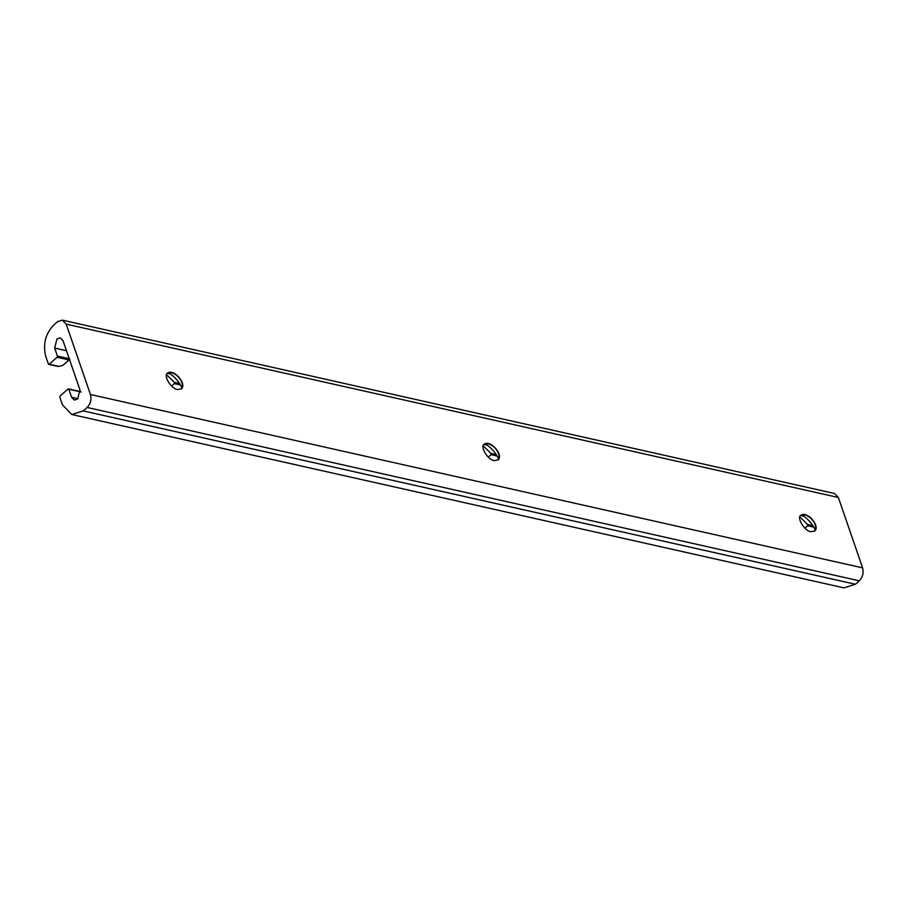 <?xml version="1.0" encoding="UTF-8"?>
<svg xmlns="http://www.w3.org/2000/svg" width="908" height="908" viewBox="0 0 908 908"><rect width="100%" height="100%" fill="white"/><g stroke="black" fill="none" stroke-linecap="round" stroke-linejoin="round"><path stroke-width="1.36" d="M168.525 372.62C174.824 376.809 179.33 381.95 182.054 388.045M62.334 320.138L57.601 321.636L53.674 325.075C45.423 333.849 42.778 344.268 45.729 356.322L48.374 363.995L49.168 364.221L57.102 357.264L57.408 356.061L54.65 348.059L56.966 338.945L60.291 337.901L63.027 340.716L79.972 389.918L77.657 399.032L74.331 400.076L71.596 397.261L68.838 389.26L68.043 389.021L60.11 395.979L59.803 397.182L62.448 404.854L71.811 414.513L83.23 410.904L87.145 407.465L859.308 580.814C862.725 577.17 863.826 572.857 862.6 567.863L838.368 497.493L834.486 493.487L62.334 320.138L66.216 324.145L838.368 497.493M485.19 443.706C491.489 447.905 495.995 453.047 498.719 459.142M801.855 514.802C808.154 518.99 812.66 524.132 815.384 530.227M167.571 373.143L171.941 372.677C177.639 375.095 181.146 379.079 182.44 384.651L181.407 388.919M83.23 410.904L855.381 584.253L859.308 580.814M855.381 584.253L843.963 587.862L71.811 414.513M87.145 407.465C90.573 403.822 91.674 399.497 90.448 394.503L66.216 324.145M81.209 392.029L68.043 389.021M48.374 363.995L58.861 366.401L62.765 365.447L69.042 359.943L69.78 358.842L57.408 356.061M484.236 444.239L488.606 443.774C494.304 446.18 497.811 450.175 499.105 455.737L498.072 460.016M800.901 515.324L805.271 514.87C810.969 517.276 814.476 521.26 815.77 526.833L814.737 531.112M177.548 389.521L181.521 388.828C187.025 383.528 173.621 368.5 167.674 373.04C162.873 374.902 171.044 388.942 177.548 389.521M166.629 374.788L174.234 382.291L174.37 383.596L171.567 386.048M483.294 445.885L490.899 453.387L491.035 454.681L488.232 457.144M799.959 516.97L807.564 524.484L807.7 525.777L804.897 528.229M810.878 531.702L814.851 531.01C820.355 525.709 806.951 510.682 801.004 515.233C796.202 517.095 804.375 531.123 810.878 531.702M494.213 460.617L498.186 459.925C503.69 454.613 490.286 439.586 484.339 444.137C479.538 445.998 487.709 460.038 494.213 460.617M57.703 366.083L58.861 366.401L57.703 366.083M804.045 516.3L800.697 515.54M487.38 445.204L484.032 444.455M170.715 374.107L167.367 373.358M66.466 350.704L54.65 348.059M77.997 398.703L71.596 397.261M179.523 383.482L174.234 382.291M496.188 454.579L490.899 453.387M812.853 525.664L807.564 524.484M813.772 527.139L807.7 525.777M90.448 394.503L862.6 567.863M69.042 359.943L57.102 357.264M180.442 384.958L174.37 383.596M497.107 456.043L491.035 454.681M58.021 366.446L48.737 364.358M80.528 391.586L68.475 388.885"/></g></svg>
